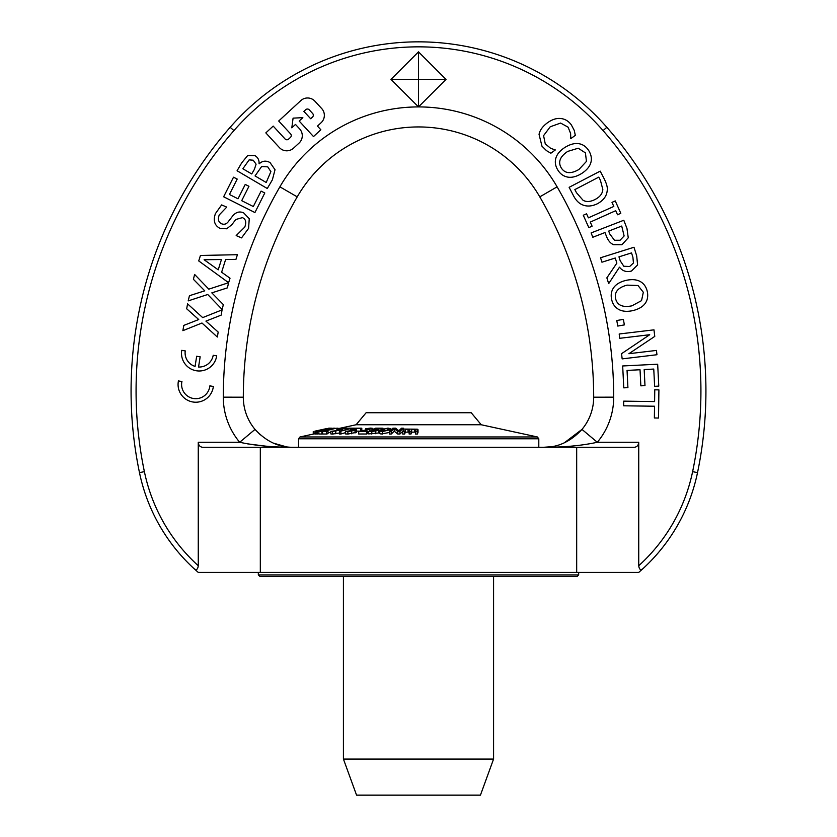 <?xml version="1.0" encoding="UTF-8"?>
<svg xmlns="http://www.w3.org/2000/svg" width="837" height="837" viewBox="0 0 837 837"><rect width="100%" height="100%" fill="white"/><g stroke="black" fill="none" stroke-linecap="round" stroke-linejoin="round"><path stroke-width="1.26" d="M622.676 365.968L657.673 364.21L658.771 386.098L654.628 386.307L653.76 369.065L644.176 369.546L644.982 385.627L640.849 385.836L640.033 369.755L627.049 370.404L627.917 387.646L623.774 387.855L622.676 365.968M617.758 326.064L616.785 320.519L623.387 319.368L624.36 324.902L617.758 326.064M641.54 300.64L631.883 305.84C622.718 307.671 617.298 305.306 615.613 298.736C614.212 292.103 618.02 287.562 627.039 285.135L638.003 285.511L643.318 292.259L641.54 300.64M645.191 303.402C642.753 306.771 638.683 309.156 632.992 310.569C627.352 311.845 622.655 311.51 618.899 309.544C615.101 307.441 612.694 304.134 611.68 299.636C610.623 295.001 611.313 290.973 613.751 287.541C616.22 284.151 620.28 281.776 625.94 280.405C631.621 279.129 636.329 279.474 640.054 281.42C643.737 283.408 646.133 286.704 647.242 291.318C648.256 296.036 647.576 300.065 645.191 303.402M633.452 262.996L629.665 266.501L623.816 266.26L620.186 260.757L618.962 256.854L631.537 252.91L632.918 257.336L633.452 262.996M608.677 283.628L606.867 277.853L616.848 263.121L615.258 258.026L601.949 262.201L600.558 257.754L633.986 247.26L636.695 255.881L637.595 264.942L631.475 271.031C626.505 272.391 622.508 271.104 619.495 267.17L608.677 283.628M624.13 235.961L620.06 240.25L614.494 240.271L609.838 234.067L608.687 231.106L621.713 226.053L624.13 235.961M621.943 244.728L613.584 244.676C610.55 243.483 608.154 240.669 606.406 236.222L604.984 232.54L592.805 237.258L591.121 232.916L623.795 220.257L626.976 228.47L628.252 237.802L621.943 244.728M541.978 146.203L539.049 134.391C539.834 130.258 542.606 126.418 547.367 122.861C552.043 119.482 556.5 118.038 560.717 118.519C564.954 118.927 568.49 121.041 571.326 124.87L574.234 130.373L575.322 135.343L570.792 138.66L570.604 133.449L568.103 127.182L560.623 123.06L550.223 126.785L543.579 135.646L545.264 143.87L550.673 148.327L555.339 149.949L550.84 153.234L546.488 150.639L541.978 146.203M254.919 212.546L223.636 196.768L233.513 177.203L237.206 179.066L229.432 194.477L238.001 198.798L245.251 184.422L248.955 186.295L241.705 200.671L253.318 206.53L261.092 191.108L264.795 192.981L254.919 212.546M204.102 259.742L221.46 259.512L218.216 269.828L204.102 259.742M230.018 278.208L228.606 282.707L198.725 260.935L200.441 255.463L237.405 254.699L235.94 259.386L225.634 259.48L221.627 272.234L230.018 278.208M228.606 282.707L227.392 287.876L211.813 292.866L223.343 304.595L222.15 309.481L207.733 294.498L188.189 300.891L189.444 295.712L204.741 290.826L193.42 279.317L194.602 274.431L208.8 289.152L228.606 282.707M181.744 350.337L185.239 350.891A14.156 14.156 0 0 0 195.073 366.397L196.664 356.269L200.158 356.813L198.557 367.014A14.156 14.156 0 0 0 213.205 355.286L216.699 355.83A17.692 17.692 0 0 1 196.444 370.781A17.692 17.692 0 0 1 181.744 350.337M178.438 380.94L181.932 381.494A14.156 14.156 0 0 0 193.567 398.517A14.156 14.156 0 0 0 209.857 385.878L213.351 386.432A17.692 17.692 0 0 1 193.012 402.011A17.692 17.692 0 0 1 178.438 380.94M309.261 109.825L312.651 113.508A2.501 2.501 0 0 1 312.515 117.044L310.673 118.739L303.883 111.384L305.725 109.689A2.501 2.501 0 0 1 309.261 109.825M317.464 126.094L321.136 122.704A10.013 10.013 0 0 0 321.701 108.559L314.921 101.204A10.013 10.013 0 0 0 300.776 100.628L278.7 120.999L290.585 133.878A2.501 2.501 0 0 1 290.439 137.414L288.598 139.109A2.501 2.501 0 0 1 285.061 138.963L273.186 126.094L265.831 132.884L279.401 147.594A10.013 10.013 0 0 0 293.546 148.159L299.071 143.064A10.013 10.013 0 0 0 299.636 128.919L295.492 124.431L291.81 127.831L293.086 118.143L302.848 117.64L299.175 121.041L313.498 136.567L320.853 129.777L317.464 126.094M222.077 309.868L221.156 315.13L205.933 321.115L218.195 332.08L217.327 337.029L201.968 323.019L182.874 330.667L183.795 325.405L198.735 319.546L186.693 308.79L187.561 303.841L202.68 317.61L222.077 309.868M248.579 228.386L241.548 237.886L236.17 235.584L244.739 227.12C246.601 222.286 245.837 219.127 242.437 217.63L235.804 219.493L231.849 224.682L226.722 228.794L220.005 228.386C214.523 225.488 212.996 220.57 215.433 213.613L221.627 204.919L226.743 207.116L219.263 214.91C217.641 219.189 218.373 222.129 221.481 223.73C224.159 224.829 226.429 224.149 228.292 221.679L232.812 215.8C236.055 212.054 239.675 211.081 243.672 212.88L249.259 218.729L248.579 228.386M249.123 159.888L253.192 160.202L256.091 164.188L254.375 169.398L251.696 173.95L242.856 168.76L249.123 159.888M261.615 166.542L267.756 166.856L270.885 171.627L266.208 182.487L255.044 175.927L261.615 166.542M270.048 162.577L275.028 169.723L272.37 179.85L267.275 188.513L237.07 170.758L241.778 162.755L247.668 155.546L255.086 155.692C257.974 157.502 259.292 160.181 259.062 163.728L259.208 163.811C262.441 160.756 266.051 160.348 270.048 162.577M586.444 161.405L578.974 169.44C570.897 174.127 564.996 173.636 561.292 167.965C557.819 162.127 559.963 156.603 567.727 151.403L578.231 148.222L585.429 152.899L586.444 161.405M590.786 162.838C589.572 166.814 586.486 170.392 581.548 173.562C576.62 176.586 572.069 177.779 567.884 177.13C563.604 176.366 560.267 174.012 557.85 170.068C555.349 166.029 554.711 161.991 555.914 157.963C557.16 153.956 560.235 150.398 565.153 147.281C570.133 144.246 574.695 143.043 578.848 143.692C582.971 144.382 586.298 146.737 588.829 150.744C591.32 154.887 591.968 158.915 590.786 162.838M602.828 189.455C602.525 193.588 599.993 196.904 595.212 199.405C590.462 201.884 586.402 202.167 583.033 200.242L576.494 192.73L574.852 189.591L598.779 177.13L600.411 180.279L602.828 189.455M597.398 203.747C591.403 206.634 585.963 206.781 581.077 204.176C577.833 202.397 575.092 199.164 572.853 194.466L569.129 187.321L600.202 171.135L603.885 178.208C606.679 183.69 607.788 187.833 607.212 190.627C606.679 196.109 603.404 200.482 597.398 203.747M588.829 227.633L583.284 215.245L586.549 213.78L588.369 217.85L613.814 206.446L611.993 202.376L615.258 200.911L620.803 213.299L617.539 214.764L615.718 210.694L590.273 222.098L592.094 226.168L588.829 227.633M622.163 358.885L621.546 353.695L649.7 334.727L619.704 338.305L619.192 333.994L653.979 329.841L654.764 336.401L628.89 353.706L656.438 350.421L656.951 354.731L622.163 358.885M623.711 401.143L654.597 401.572L654.764 389.812L658.907 389.875L658.52 418.04L654.367 417.977L654.534 406.227L623.649 405.799L623.711 401.143M638.736 442.271L638.736 565.739C639.227 569.599 640.692 570.52 643.119 568.511A180.196 180.196 0 0 0 697.514 472.654A400.421 400.421 0 0 0 606.835 127.297A250.263 250.263 0 0 0 230.165 127.297A400.421 400.421 0 0 0 139.486 472.654A180.196 180.196 0 0 0 193.881 568.511L198.264 572.414L260.317 572.414L260.317 447.282L634.352 447.282C637.009 446.979 638.474 445.305 638.736 442.271L597.304 442.271A70.078 70.078 0 0 0 613.709 397.167A420.446 420.446 0 0 0 557.107 186.829A160.17 160.17 0 0 0 418.5 106.916L390.973 79.389L418.5 51.863L446.027 79.389L418.5 106.916L418.5 79.389L390.973 79.389M193.881 568.511A180.196 180.196 0 0 1 139.486 472.654A180.196 180.196 0 0 0 193.881 568.511C196.308 570.52 197.773 569.599 198.264 565.739L198.264 442.271C198.526 445.305 199.991 446.979 202.648 447.282L260.317 447.282M446.027 79.389L418.5 79.389L418.5 51.863M260.317 572.414L638.736 572.414L643.119 568.511A180.196 180.196 0 0 0 697.514 472.654L692.617 471.629A175.184 175.184 0 0 1 638.736 565.739M198.264 565.739A175.184 175.184 0 0 1 144.382 471.629A395.42 395.42 0 0 1 233.931 130.593A245.262 245.262 0 0 1 603.069 130.593L606.835 127.297A400.421 400.421 0 0 1 697.514 472.654A180.196 180.196 0 0 1 643.119 568.511M293.368 447.282C279.098 447.523 266.312 441.559 255.023 429.402L239.696 442.271C255.494 445.682 273.385 447.345 293.368 447.282L292.908 447.282M260.359 434.853L255.023 429.402A50.053 50.053 0 0 1 243.316 397.188A400.421 400.421 0 0 1 297.219 196.862A140.145 140.145 0 0 1 539.781 196.862A400.421 400.421 0 0 1 593.684 397.188A50.053 50.053 0 0 1 581.977 429.402L597.304 442.271C581.506 445.682 563.615 447.345 543.631 447.282L550.777 446.77M564.358 442.783L581.977 429.402C570.688 441.559 557.913 447.513 543.631 447.282L544.092 447.282M273.458 443.15L286.097 446.749M265.496 446.121L247.156 443.798M493.579 759.054L343.421 759.054L356.562 795.15L480.438 795.15L493.579 759.054L493.579 576.421M343.421 576.421L343.421 759.054M356.102 424.757L366.114 412.746L471.231 412.746L481.233 424.757L356.102 424.757L336.976 428.91M415.916 430.354L415.497 431.473L417.381 431.505L417.998 429.894L417.307 429.182L403.685 429.057L402.754 431.494L404.648 431.473L405.338 429.643L408.037 429.329L409.555 429.496L409.126 431.442L411.019 431.442L411.668 429.622L414.409 429.329L416.031 430.061M417.381 431.505L417.381 434.058L417.998 432.457L417.307 431.746L417.998 432.457L417.998 429.894L417.307 429.182M409.555 432.049L405.338 432.206L404.648 434.037L402.754 434.058L402.754 431.494M404.648 434.037L404.648 431.473M405.338 432.206L405.338 429.643M415.916 432.08L411.668 432.185L411.019 434.005L409.126 434.005L409.126 431.442M411.019 434.005L411.019 431.442M411.668 432.185L411.668 429.622M417.381 434.058L415.497 434.037L415.497 431.473M329.328 428.23L329.349 428.23A416.512 91.17 -90 0 1 329.956 428.199L329.956 428.303M330.95 428.324L331.567 428.199A416.533 91.181 -90 0 1 332.163 428.23L332.163 428.262M315.267 431.076L326.89 428.544M314.932 433.733L313.258 434.079L313.258 431.515L313.258 434.079L300.012 436.956L298.547 438.776L538.798 438.776L538.798 447.282M316.543 430.814L327.225 428.481L316.543 430.814M314.921 431.149L316.501 430.804M333.66 428.272L333.827 428.22A416.324 167.682 -90 0 1 334.695 428.199L334.695 428.534M336.976 428.314A1567.502 1553.817 -90 0 1 337.604 428.199L338.975 428.481M333.827 428.743L333.827 428.22M337.604 428.774L337.604 428.199M316.721 431.453A484.707 105.19 90 0 1 317.202 431.473L332.007 428.418L318.887 431.463A483.765 168.561 90 0 1 321.921 431.473L323.584 431.086A475.678 165.747 -90 0 0 321.251 431.065L333.66 428.188L319.315 430.94L330.95 428.178A414.451 89.936 -90 0 0 330.51 428.178L317.704 430.898L329.203 428.241A419.609 91.055 -90 0 0 328.763 428.282L314.932 431.473A484.686 105.18 90 0 1 315.413 431.453L328.219 428.732L316.721 431.453L316.721 434.016A484.707 105.19 -90 0 1 317.202 434.037L317.202 431.473M318.887 433.681L317.202 434.037M322.601 433.869L321.921 434.037A483.765 168.561 -90 0 0 318.887 434.016L318.887 431.463M316.721 433.733L315.413 434.016L315.413 431.453M321.921 434.037L321.921 431.473M315.413 434.016A484.686 105.18 -90 0 0 314.932 434.037L314.932 431.473M333.66 428.785L333.66 428.188M328.156 428.303L329.297 428.115M336.097 428.199L322.601 431.463A483.765 211.96 90 0 1 326.409 431.473L328.01 431.086A475.678 208.413 -90 0 0 325.07 431.065L336.097 428.199M328.01 431.086L328.01 433.65L326.409 434.037A483.765 211.96 -90 0 0 322.601 434.016L322.601 431.463M326.409 434.037L326.409 431.473M336.976 429.81L336.976 428.188M330.856 432.227L328.01 432.907M332.435 431.515L341.548 429.601L341.548 430.856L341.548 429.632L339.435 429.433L342.699 428.565A422.779 244.697 90 0 1 346.162 428.586L346.068 428.607A423.679 281.943 90 0 1 349.427 428.565L339.54 431.442L350.755 428.565A423.658 281.933 90 0 1 354.103 428.607L355.432 428.22A414.89 276.105 -90 0 0 347.742 428.22L347.794 428.209A414.681 240.01 -90 0 0 343.024 428.199L336.715 429.883L339.581 429.936L338.315 430.417L330.856 431.348L332.435 431.515L332.435 434.079L330.856 433.911L330.856 431.348M350.755 429.799L350.755 428.565M336.715 430.783L336.715 429.883M345.535 432.645L340.868 434.005L340.868 431.442M340.868 434.005L339.54 434.005L339.54 431.442M346.068 429.548L346.068 428.607M342.699 430.521L342.699 428.565M339.54 432.98L332.435 434.079M367.307 429.768L367.307 428.596L370.205 429.036L358.707 431.463A483.755 409.011 90 0 1 366.533 431.463L367.464 431.086A475.74 402.231 -90 0 0 361.228 431.076L372.716 428.523L372.716 429.622M367.464 431.086L367.464 433.65L366.533 434.026A483.755 409.011 -90 0 0 358.707 434.026L358.707 431.463M366.533 434.026L366.533 431.463M366.658 431.086L366.658 430.218M368.667 432.447L367.464 432.656M369.734 430.888L368.667 431.348L371.816 431.515L378.565 430.427L378.774 429.632L374.798 429.433L376.566 428.565A422.821 379.579 90 0 1 382.216 428.586L383.001 428.209A414.681 372.266 -90 0 0 375.604 428.199L372.193 429.883L376.922 429.936L374.966 430.94L369.734 430.888L369.734 429.674M365.623 430.061L365.623 428.795L367.307 428.596M371.994 431.128L371.994 429.025C373.511 428.575 372.988 428.262 370.414 428.115L365.623 428.795M365.539 430.082L365.539 428.795M347.889 431.515L355.024 430.427L356.29 429.632L353.256 429.433L355.934 428.565A422.821 314.586 90 0 1 360.621 428.586L361.804 428.209A414.681 308.518 -90 0 0 355.673 428.199L350.504 429.883L354.323 429.936L353.507 430.417L345.535 431.348L347.889 431.515L347.889 434.079L345.535 433.911L345.535 431.348M347.889 434.079L356.363 432.3L356.29 429.632M354.323 430.04L353.507 430.417M350.504 431.045L350.504 429.883M361.804 430.689L361.804 428.209M360.621 430.877L360.621 428.586M355.934 429.496L355.934 428.565M359.512 431.139A422.821 314.586 -90 0 0 356.363 431.128M380.772 429.841L379.852 431.107L382.614 431.515L389.801 429.841L390.816 428.785L387.97 428.115L380.772 429.841M389.801 432.394L381.055 434.005L379.789 433.587L379.747 430.888M385.805 430.814L381.63 430.783L384.748 428.826L387.395 428.481L388.933 428.847L385.805 430.814M378.774 432.195L378.774 429.632M372.193 431.128L372.193 429.883M383.001 428.795L383.001 428.209M376.566 429.423L376.566 428.565M379.747 431.128A422.821 379.579 -90 0 0 379.171 431.128M378.565 432.991L368.667 433.911L368.667 431.348M394.237 428.649L397.753 431.453A484.769 471.995 90 0 1 399.929 431.473L403.35 428.22L401.54 428.199L398.83 430.783L395.65 428.188A415.717 404.763 -90 0 0 392.888 428.22L389.467 431.473L391.277 431.453L394.237 428.649L394.237 431.201L391.277 434.016L391.277 431.453M403.35 430.773L399.929 434.037A484.769 471.995 -90 0 0 397.753 434.016L394.237 431.201M397.753 434.016L397.753 431.453M399.929 434.037L399.929 431.473M403.35 429.936L403.35 428.22M391.277 434.016L389.467 434.037L389.467 431.473M481.233 424.757L537.333 436.956L300.012 436.956M258.33 574.914L259.836 576.421L577.164 576.421L578.67 574.914L258.33 574.914L258.33 572.414M578.67 574.914L578.67 572.414M418.5 106.916A160.17 160.17 0 0 0 279.893 186.829A420.446 420.446 0 0 0 223.291 397.167A70.078 70.078 0 0 0 239.696 442.271L198.264 442.271M603.069 130.593A395.42 395.42 0 0 1 692.617 471.629M230.165 127.297L233.931 130.593M139.486 472.654L144.382 471.629M606.835 127.297A400.421 400.421 0 0 1 697.514 472.654M243.316 397.188L223.291 397.167M297.219 196.862L279.893 186.829M539.781 196.862L557.107 186.829M593.684 397.188L613.709 397.167M576.683 572.414L576.683 447.282M408.037 431.892L408.037 429.329M411.626 432.394L411.626 429.831M414.409 431.892L414.409 429.329M339.487 432.991L339.487 430.427M335.773 433.765L335.773 431.201M369.358 429.318L369.358 428.492M352.952 430.574L352.952 429.789M355.024 432.991L355.024 430.427M351.613 433.765L351.613 431.201M382.614 434.079L382.614 431.515M389.801 431.16L389.801 429.841M382.697 431.139L382.697 429.82M384.748 431.045L384.748 428.826M375.018 430.929L375.018 429.789M371.816 434.079L371.816 431.515M375.782 433.765L375.782 431.201M284.444 446.477L274.662 443.652M418.029 429.726L418.029 432.29M390.816 428.785L390.816 430.187M379.171 429.936L379.171 432.499M298.547 447.282L298.547 438.776M537.333 436.956L538.798 438.776"/></g></svg>
